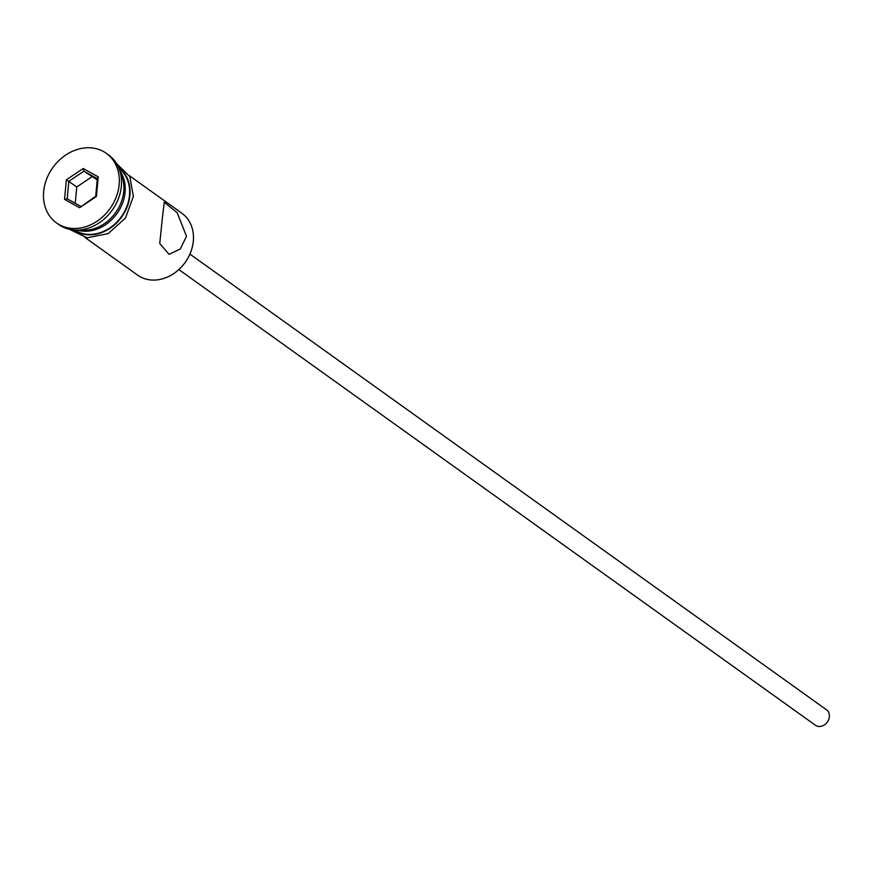 <?xml version="1.0" encoding="UTF-8"?>
<svg xmlns="http://www.w3.org/2000/svg" width="873" height="873" viewBox="0 0 873 873"><rect width="100%" height="100%" fill="white"/><g stroke="black" fill="none" stroke-linecap="round" stroke-linejoin="round"><path stroke-width="1.31" d="M85.052 237.511L137.618 275.137A38.041 31.275 -54.4 0 0 172.199 274.569A38.041 31.275 -54.4 0 0 193.315 241.134A38.041 31.275 -54.4 0 0 181.9 213.274L129.335 175.648M189.921 254.098L826.502 709.793A9.505 7.813 125.6 0 1 829.35 716.755A9.505 7.813 125.6 0 1 824.068 725.114A9.505 7.813 125.6 0 1 815.426 725.256L178.845 269.571M162.28 218.916L159.737 243.48L169.056 254.327L180.34 248.958L186.495 236.245L177.197 212.75L164.277 202.241L162.28 218.916M79.443 229.959A38.041 31.275 -54.4 0 0 123.759 191.34A38.041 31.275 -54.4 0 0 120.376 172.778M56.494 222.921L58.687 224.492A42.799 35.182 -54.4 0 0 97.601 223.848A42.799 35.182 -54.4 0 0 121.347 186.233A42.799 35.182 -54.4 0 0 108.514 154.892L106.31 153.321A42.799 35.182 -54.4 0 0 67.407 153.964A42.799 35.182 -54.4 0 0 43.65 191.58A42.799 35.182 -54.4 0 0 56.494 222.921A42.799 35.182 -54.4 0 0 95.397 222.277A42.799 35.182 -54.4 0 0 119.154 184.65A42.799 35.182 -54.4 0 0 106.31 153.321M74.598 230.014A38.041 31.275 -54.4 0 0 108.863 228.573A38.041 31.275 -54.4 0 0 129.477 195.443A38.041 31.275 -54.4 0 0 118.859 168.173M77.086 230.068A38.041 31.275 -54.4 0 0 125.079 192.289A38.041 31.275 -54.4 0 0 119.721 170.508M79.585 207.73L64.547 199.382L66.37 179.773L83.219 168.511L98.245 176.848L96.434 196.458L79.585 207.73L95.724 196.218L97.35 178.67L83.906 171.195L68.836 181.278L67.21 198.837L80.654 206.301M97.241 179.871L83.906 171.195L83.219 168.511M91.829 176.87L76.759 186.953L66.37 179.773M76.759 186.953L75.242 203.289M96.434 196.458L95.724 196.218M97.35 178.67L98.245 176.848M64.547 199.382L67.21 198.837M73.648 229.937A38.51 31.668 -54.4 0 0 108.612 229.206A38.51 31.668 -54.4 0 0 129.902 195.399A38.51 31.668 -54.4 0 0 118.488 167.3M116.491 163.491L129.826 176.575L133.373 196.403L125.406 218.119L108.099 233.626L87.136 237.816L69.404 229.272"/></g></svg>
